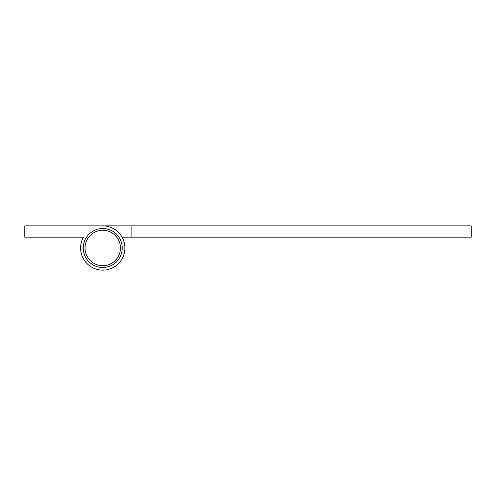 <?xml version="1.0" encoding="UTF-8"?>
<svg xmlns="http://www.w3.org/2000/svg" width="496" height="496" viewBox="0 0 496 496"><rect width="100%" height="100%" fill="white"/><g stroke="black" fill="none" stroke-linecap="round" stroke-linejoin="round"><path stroke-width="0.74" d="M102.74 265.713A17.713 17.713 0 0 0 120.46 248A17.713 17.713 0 0 0 102.74 230.287A17.713 17.713 0 0 0 85.027 248A17.713 17.713 0 0 0 102.74 265.713M102.74 267.487A19.487 19.487 0 0 0 122.227 248A19.487 19.487 0 0 0 102.74 228.513A19.487 19.487 0 0 0 83.26 248A19.487 19.487 0 0 0 102.74 267.487M131.087 237.193L131.087 225.86L471.2 225.86L471.2 237.193L122.072 237.193M131.087 225.86L102.74 225.86A22.14 22.14 0 0 1 124.887 248A22.14 22.14 0 0 1 102.74 270.14A22.14 22.14 0 0 1 83.415 237.193L24.8 237.193L24.8 225.86L131.087 225.86M83.415 237.193L74.4 237.193"/></g></svg>
